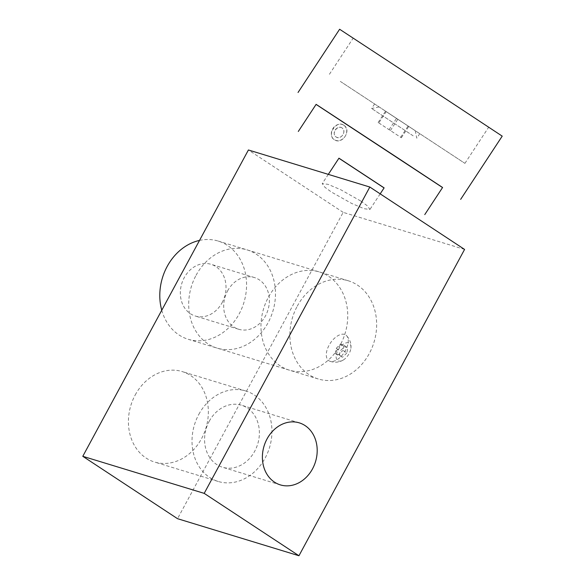 <?xml version="1.0" encoding="UTF-8"?>
<svg xmlns="http://www.w3.org/2000/svg" width="585" height="585" viewBox="0 0 585 585"><rect width="100%" height="100%" fill="white"/><g stroke="black" fill="none" stroke-linecap="round" stroke-linejoin="round"><path stroke-width="0.44" stroke-dasharray="2.92 2.19" d="M196.077 275.286A51.348 42.566 -73 0 1 247.075 249.875A51.348 42.566 -73 0 1 268.091 322.693A51.348 42.566 -73 0 1 217.093 348.104A51.348 42.566 -73 0 1 196.077 275.286M297.26 306.167A51.348 42.566 -73 0 1 348.258 280.763A51.348 42.566 -73 0 1 369.267 353.581A51.348 42.566 -73 0 1 318.269 378.985A51.348 42.566 -73 0 1 297.26 306.167M135.215 394.97A47.297 39.21 -73 0 1 182.191 371.57A47.297 39.21 -73 0 1 201.547 438.64A47.297 39.21 -73 0 1 154.572 462.04A47.297 39.21 -73 0 1 135.215 394.97M198.812 414.385A47.297 39.21 -73 0 1 245.788 390.985A47.297 39.21 -73 0 1 265.144 458.055A47.297 39.21 -73 0 1 218.168 481.455A47.297 39.21 -73 0 1 198.812 414.385M384.118 187.873L338.956 158.177M360.726 200.991L367.19 205.708L369.947 209.43L364.177 208.728L351.68 203.448L331.454 192.063L324.982 187.346L322.225 183.624L328.002 184.326L340.499 189.606L360.726 200.991M209.24 421.251A32.431 26.888 -73 0 1 241.444 405.2A32.431 26.888 -73 0 1 254.724 451.189A32.431 26.888 -73 0 1 222.512 467.24A32.431 26.888 -73 0 1 209.24 421.251M343.775 125.212L343.761 125.197A8.651 7.261 123.2 0 0 332.953 128.451A8.651 7.261 123.2 0 0 334.269 139.661L334.284 139.669A8.651 7.261 123.2 0 0 345.091 136.422A8.651 7.261 123.2 0 0 343.775 125.212C336.492 119.771 326.401 135.113 334.269 139.661C342.028 145.416 352.141 130.089 343.775 125.212A8.651 7.261 123.2 0 0 343.761 125.197L343.761 125.197M384.074 187.939L338.912 158.243M442.582 187.492L316.119 104.357M442.545 187.551L316.083 104.415M502.215 136.137L339.622 29.25M341.991 127.918L341.984 127.91A5.404 4.541 123.2 0 0 335.227 129.943A5.404 4.541 123.2 0 0 336.053 136.948L336.061 136.956C340.858 140.51 347.154 130.923 341.991 127.918C337.391 124.488 331.073 134.06 336.053 136.948A5.404 4.541 123.2 0 0 336.061 136.956A5.404 4.541 123.2 0 0 342.817 134.923A5.404 4.541 123.2 0 0 341.991 127.918A5.404 4.541 123.2 0 0 341.984 127.91M364.067 45.264L488.665 127.23L364.067 45.264M340.316 81.395L464.914 163.361L340.316 81.395M413.149 135.815L371.614 108.496L413.149 135.815M378.217 106.346L419.752 133.673L378.217 106.346M387.336 112.393L415.233 130.704L387.336 112.393M348.433 342.876A10.406 5.653 -56.6 0 0 337.969 350.247A10.406 5.653 -56.6 0 0 338.627 361.018A10.406 5.653 -56.6 0 0 343.124 360.119A10.406 5.653 -56.6 0 0 350.883 348.346A10.406 5.653 -56.6 0 0 348.433 342.876M344.543 334.401A15.407 8.365 -56.6 0 0 329.209 345.011A15.407 8.365 -56.6 0 0 329.647 361.135A15.407 8.365 -56.6 0 0 330.013 361.259A15.407 8.365 -56.6 0 0 344.455 352.141A15.407 8.365 -56.6 0 0 346.481 335.563A15.407 8.365 -56.6 0 0 344.543 334.401M378.802 122.916L401.354 137.738L378.129 122.492L378.802 122.916L386.224 111.618L385.552 111.201L408.776 126.448L386.224 111.618M390.414 130.535L397.837 119.245M401.354 137.738L408.776 126.448M400.681 137.321L408.103 126.031M389.069 129.695L396.498 118.404M378.129 122.492L385.552 111.201M464.578 249.422L343.168 212.362L177.533 518.69M343.168 212.362L248.413 149.979M346.868 352.967L342.649 357.172L339.315 356.148L340.192 350.927L344.411 346.722L347.746 347.746L346.868 352.967L342.927 350.371L343.805 345.15L340.47 344.126L336.251 348.331L335.373 353.552L338.708 354.576L342.927 350.371M336.251 348.331L340.192 350.927M335.373 353.552L339.315 356.148M338.708 354.576L342.649 357.172M343.805 345.15L347.746 347.746M340.47 344.126L344.411 346.722M199.514 240.413A51.348 42.566 -73 0 1 218.168 241.057A51.348 42.566 -73 0 1 239.185 313.874A51.348 42.566 -73 0 1 188.187 339.278A51.348 42.566 -73 0 1 161.76 310.24M340.36 344.755A51.348 42.566 -73 0 1 289.363 370.159A51.348 42.566 -73 0 1 268.347 297.341A51.348 42.566 -73 0 1 319.344 271.937A51.348 42.566 -73 0 1 340.36 344.755M222.124 302.642A27.027 22.405 107 0 0 211.068 264.318A27.027 22.405 107 0 0 184.224 277.692A27.027 22.405 107 0 0 195.288 316.017A27.027 22.405 107 0 0 222.124 302.642M227.587 290.928A27.027 22.405 -73 0 1 254.431 277.553A27.027 22.405 -73 0 1 265.488 315.878A27.027 22.405 -73 0 1 238.651 329.253A27.027 22.405 -73 0 1 227.587 290.928M348.258 280.763L247.075 249.875M245.788 390.985L182.191 371.57M380.184 193.862L369.947 209.43M299.264 422.853L241.444 405.2M464.914 163.361L488.665 127.23M415.233 130.704L416.783 138.184L419.752 133.673M343.124 360.119C339.3 362.29 335.198 362.758 330.817 361.545L329.647 361.135M329.413 74.288L353.172 38.157M379.102 106.945L371.614 108.496L374.583 103.976M318.269 378.985L217.093 348.104M280.325 484.885L222.512 467.24M218.168 481.455L154.572 462.04M328.309 174.367L322.225 183.624M350.883 348.346C351.212 346.466 351.431 341.048 346.481 335.563M188.187 339.278L289.363 370.159M254.431 277.553L211.068 264.318M238.651 329.253L195.288 316.017M218.168 241.057L319.344 271.937"/><path stroke-width="0.88" d="M328.309 174.367L338.956 158.177L384.118 187.873L380.184 193.862M267.052 438.896A32.431 26.888 -73 0 1 299.264 422.853A32.431 26.888 -73 0 1 312.536 468.841A32.431 26.888 -73 0 1 280.325 484.885A32.431 26.888 -73 0 1 267.052 438.896M338.912 158.243L384.074 187.939M298.306 131.457L316.119 104.357L397.31 157.628L442.582 187.492L424.768 214.593M316.083 104.415L442.545 187.551M298.05 92.481L339.622 29.25L444 97.739L502.215 136.137L460.651 199.368M82.785 456.307L177.533 518.69L298.95 555.75L464.578 249.422L369.822 187.039L248.413 149.979L82.785 456.307L204.194 493.367L369.822 187.039M298.95 555.75L204.194 493.367M161.76 310.24A51.348 42.566 -73 0 1 167.171 266.46A51.348 42.566 -73 0 1 199.514 240.413"/></g></svg>
